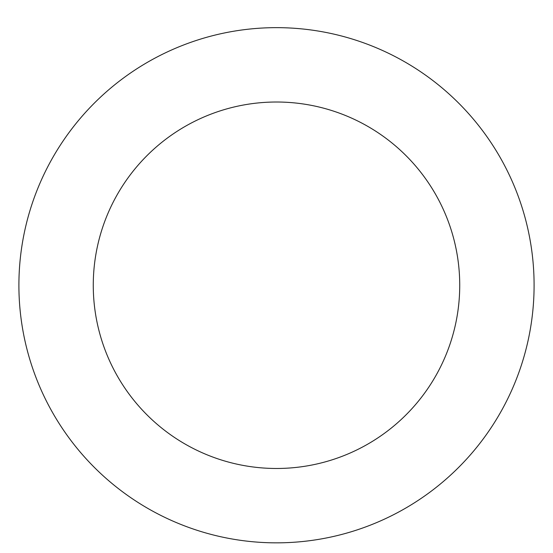 <?xml version="1.0" encoding="UTF-8"?>
<svg xmlns="http://www.w3.org/2000/svg" width="553" height="553" viewBox="0 0 553 553"><rect width="100%" height="100%" fill="white"/><g stroke="black" fill="none" stroke-linecap="round" stroke-linejoin="round"><path stroke-width="0.83" d="M183.188 45.146A257.594 257.594 0 0 0 115.218 486.108A257.594 257.594 0 0 0 531.087 324.487A257.594 257.594 0 0 0 183.188 45.146M210.126 114.457A183.237 183.237 0 0 0 161.78 428.126A183.237 183.237 0 0 0 457.594 313.164A183.237 183.237 0 0 0 210.126 114.457"/></g></svg>
